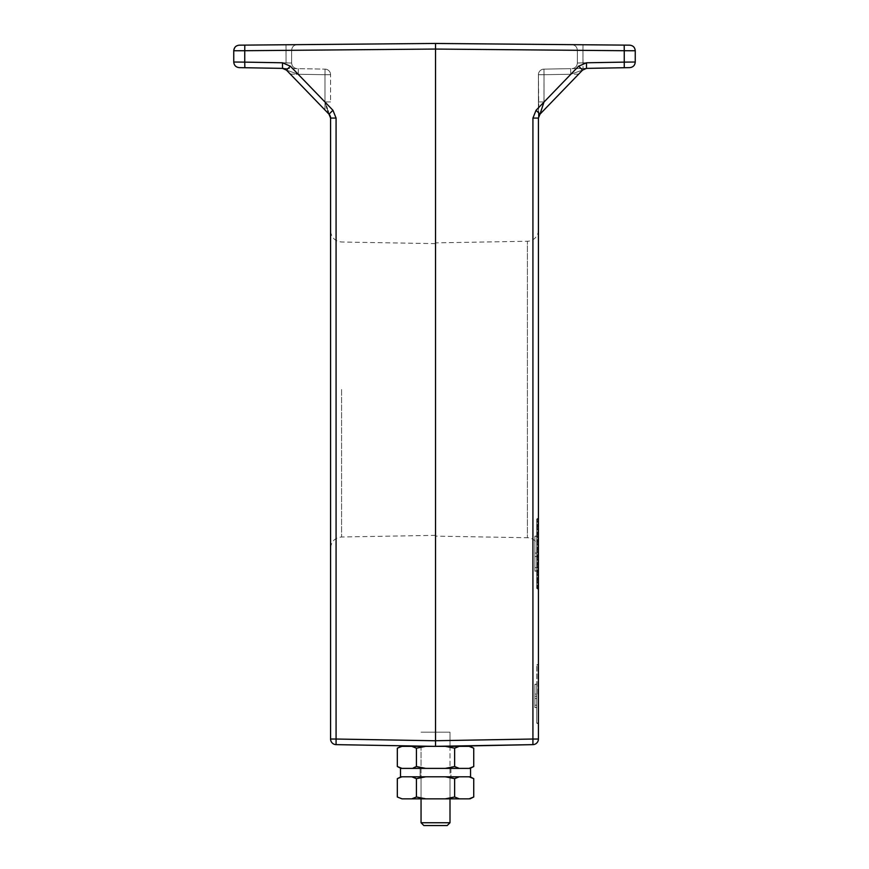 <?xml version="1.0" encoding="UTF-8"?>
<svg xmlns="http://www.w3.org/2000/svg" width="869" height="869" viewBox="0 0 869 869"><rect width="100%" height="100%" fill="white"/><g stroke="black" fill="none" stroke-linecap="round" stroke-linejoin="round"><path stroke-width="0.65" stroke-dasharray="4.34 3.26" d="M421.052 746.113L421.052 822.747L450.001 822.747L421.052 822.747L450.001 822.747L450.001 732.176L421.052 732.176L450.001 732.176L421.052 732.176L450.001 732.176L450.001 746.08L421.052 746.33L450.001 746.33L433.501 746.33M435.532 825.55L423.855 825.55L435.532 825.55M435.532 768.392L421.052 768.392L435.532 768.392M401.989 768.392L470.02 768.392L401.033 768.392L397.329 766.534L401.989 768.392L411.754 768.392L416.425 766.534L425.756 768.392L416.425 766.534L416.425 748.187L411.754 746.33L401.989 746.33L397.329 748.187L397.329 766.534L401.033 768.392L411.754 768.392L416.425 766.534L413.633 767.772M401.033 746.33L397.329 748.187L401.989 746.33L411.754 746.33L416.425 748.187L416.425 766.534L425.756 768.392L445.297 768.392L454.628 766.534L445.297 768.392L454.628 766.534L459.299 768.392L454.628 766.534L459.299 768.392L469.064 768.392L473.735 766.534L469.064 768.392L425.756 768.392M401.989 746.33L470.02 746.33L473.735 748.187L469.064 746.33L459.299 746.33L454.628 748.187L445.297 746.33L425.756 746.33L416.425 748.187L425.756 746.33L445.297 746.33L454.628 748.187L454.628 766.534L454.628 748.187L459.299 746.33L469.064 746.33L473.735 748.187L473.735 766.534L469.064 768.392M470.542 768.392L400.511 768.392L400.511 776.799L470.542 776.799L400.511 776.799L470.542 776.799L470.542 768.392L400.511 768.392L470.542 768.392M450.935 768.392L450.935 776.799L420.118 776.799L450.935 776.799L420.118 776.799L450.935 776.799L450.935 768.392L420.118 768.392L420.118 776.799L420.118 768.392L450.935 768.392M435.532 776.799L421.052 776.799L435.532 776.799M421.052 798.85L421.052 776.799L421.052 798.85L450.001 798.85L421.052 798.85L421.052 746.33M401.989 776.799L397.329 778.646L401.989 776.799L425.756 776.799L416.425 778.646L411.754 776.799L416.425 778.646L411.754 776.799L401.989 776.799L397.329 778.646L397.329 796.992L401.989 798.85L411.754 798.85L416.425 796.992L416.425 778.646L416.425 796.992L425.756 798.85L445.297 798.85L454.628 796.992L454.628 778.646L445.297 776.799L425.756 776.799L416.425 778.646L425.756 776.799L459.299 776.799L454.628 778.646L445.297 776.799L401.033 776.799L445.297 776.799L454.628 778.646L459.299 776.799L470.02 776.799L473.735 778.646L469.064 776.799L445.297 776.799L459.299 776.799L454.628 778.646L454.628 796.992L459.299 798.85L469.064 798.85L473.735 796.992L470.02 798.85M411.754 798.85L416.425 796.992L411.754 798.85L401.033 798.85L469.064 798.85L445.297 798.85L459.299 798.85L454.628 796.992L445.297 798.85L411.754 798.85L425.756 798.85L416.425 796.992L425.756 798.85M435.532 389.497L435.532 536.13L435.532 389.497M330.578 389.497L330.578 230.796L330.578 389.497M435.532 740.768L435.532 746.373L336.075 744.635L336.075 739.03L330.578 739.03L330.578 118.065A5.605 5.605 0 0 0 329.003 114.176L332.936 110.276L336.075 118.065L336.075 739.03L435.532 740.768L435.532 43.472L435.532 746.33L450.001 746.33L435.532 746.33L435.532 49.066L244.754 50.717L244.754 62.123L282.501 62.785L290.365 66.196L332.936 110.276M282.501 62.785L282.501 68.379L325.071 69.129L239.247 67.63C235.901 67.25 234.065 65.381 233.75 62.025L233.75 50.76C234.076 47.382 235.923 45.514 239.301 45.166L297.187 44.656C293.82 45.014 291.962 46.883 291.636 50.261C291.962 46.883 293.82 45.014 297.187 44.656C293.82 45.014 291.962 46.883 291.636 50.261C291.962 46.883 293.82 45.014 297.187 44.656C293.82 45.014 291.962 46.883 291.636 50.261L291.636 63.035L291.636 50.261L291.636 63.035L291.636 50.261L286.031 50.359L285.988 44.754L286.031 50.359L291.636 50.261C291.962 46.883 293.82 45.014 297.187 44.656M239.301 45.166L244.906 45.112L244.949 50.717L244.906 45.112L244.949 50.717L286.031 50.359L244.949 50.717L244.906 45.112L239.301 45.166C235.923 45.514 234.076 47.382 233.75 50.76C234.076 47.382 235.923 45.514 239.301 45.166L236.216 46.122L239.301 45.166C235.923 45.514 234.076 47.382 233.75 50.76C234.076 47.382 235.923 45.514 239.301 45.166C235.923 45.514 234.076 47.382 233.75 50.76C234.076 47.382 235.923 45.514 239.301 45.166C235.923 45.514 234.076 47.382 233.75 50.76L244.754 50.717L244.808 45.112M328.341 112.166L329.003 114.176L286.433 70.096L298.252 74.256L298.349 68.662L298.252 74.256L286.433 70.096L298.252 74.256L298.349 68.662L298.252 74.256L286.433 70.096A5.605 5.605 0 0 0 282.501 68.379L286.433 70.096L329.003 114.176L286.433 70.096L290.365 66.196M330.578 739.03A5.605 5.605 0 0 0 336.075 744.635A5.605 5.605 0 0 1 330.578 739.03M290.322 74.126L324.973 74.723L325.071 69.129L324.973 74.723L298.252 74.256L324.973 74.723L325.071 69.129L324.973 74.723L298.252 74.256L324.973 74.723L325.071 69.129A5.605 5.605 0 0 1 330.578 74.723A5.605 5.605 0 0 0 325.071 69.129A5.605 5.605 0 0 1 330.578 74.723A5.605 5.605 0 0 0 325.071 69.129A5.605 5.605 0 0 1 330.578 74.723A5.605 5.605 0 0 0 325.071 69.129A5.605 5.605 0 0 1 330.578 74.723A5.605 5.605 0 0 0 325.071 69.129A5.605 5.605 0 0 1 330.578 74.723A5.605 5.605 0 0 0 325.071 69.129A5.605 5.605 0 0 1 330.578 74.723A5.605 5.605 0 0 0 325.071 69.129L324.973 74.723L290.322 74.126L324.973 110.005L324.973 74.723L324.973 101.934L324.973 74.723L324.973 101.934L324.973 74.723L330.578 74.723L324.973 74.723L330.578 74.723L324.973 74.723L330.578 74.723L324.973 74.723L324.973 110.005L329.003 114.176A5.605 5.605 0 0 1 330.578 118.065A5.605 5.605 0 0 0 329.003 114.176L286.433 70.096L329.003 114.176L324.973 101.934L329.003 114.176L324.973 101.934L330.578 101.934L330.578 74.723L330.578 101.934L324.973 101.934L330.578 101.934L324.973 101.934L326.462 106.453M327.189 108.679L327.819 110.591M329.003 114.176A5.605 5.605 0 0 1 330.578 118.065L329.003 114.176L330.578 118.065L336.075 118.065M286.031 62.84L285.988 44.754L286.031 50.359L291.636 50.261L244.949 50.717L286.031 50.359L286.031 62.84L244.949 62.123L286.031 62.84L286.031 50.359L286.031 62.84L244.949 62.123L291.636 63.035C291.951 66.392 293.787 68.26 297.144 68.64C293.798 68.26 291.962 66.392 291.636 63.035C291.951 66.392 293.787 68.26 297.144 68.64C293.798 68.26 291.962 66.392 291.636 63.035C291.962 66.392 293.798 68.26 297.144 68.64C293.798 68.26 291.962 66.392 291.636 63.035L286.031 62.84M244.754 67.728L244.754 62.123L233.75 62.025C234.065 65.381 235.901 67.25 239.247 67.63C235.901 67.25 234.065 65.381 233.75 62.025C234.065 65.381 235.901 67.25 239.247 67.63C235.901 67.25 234.065 65.381 233.75 62.025C234.065 65.381 235.901 67.25 239.247 67.63C235.901 67.25 234.065 65.381 233.75 62.025C234.065 65.381 235.901 67.25 239.247 67.63M235.369 46.817L233.75 50.76L244.949 50.717L244.852 67.728L244.949 62.123L233.75 62.025L244.949 62.123L244.949 50.717L244.949 62.123L244.949 50.717L233.75 50.76L244.949 50.717L233.75 50.76L235.369 46.817M450.001 798.85L450.001 776.799L450.001 798.85L435.532 798.85L450.001 798.85L450.001 746.33M447.198 825.55L423.855 825.55M397.329 796.992L401.989 798.85M416.425 778.646L416.425 796.992M469.064 776.799L473.735 778.646L473.735 796.992L469.064 798.85M454.628 778.646L454.628 796.992L459.299 798.85M445.297 798.85L454.628 796.992M425.756 776.799L411.754 776.799M459.299 776.799L445.297 776.799M469.064 746.33L470.02 746.33M459.299 746.33L454.628 748.187L454.628 766.534M454.628 748.187L445.297 746.33M425.756 746.33L416.425 748.187L416.425 766.534M416.425 748.187L411.754 746.33M445.297 768.392L459.299 768.392M538.422 548.936L538.422 230.057L538.422 548.936A11.21 11.21 0 0 0 527.418 537.726L527.418 241.256L527.418 537.726L435.532 536.13M538.422 230.057A11.21 11.21 0 0 1 527.418 241.256L435.532 242.864M538.422 553.738L538.422 589.312L538.422 553.738M538.422 694.049L538.422 664.351L538.422 694.049M536.749 694.049L536.749 664.915L536.749 723.182L536.749 684.305L536.749 694.081L534.88 694.081L534.88 684.381L536.749 684.381L534.88 684.392L534.88 696.319L536.749 696.319M536.749 519.282L536.749 588.194L536.749 519.282A0.565 0.565 0 0 1 537.303 518.728L537.303 553.738L537.303 518.728L537.868 518.728L537.868 588.758L537.868 518.728M536.749 588.194A0.565 0.565 0 0 0 537.303 588.758L537.303 553.738L537.303 588.758L537.868 588.758M534.88 570.976L534.88 536.108L534.88 567.555L536.749 567.555L536.749 570.976L536.749 536.108L536.749 567.555L534.88 567.576L534.88 570.976L536.749 570.976M536.749 536.358L536.749 571.205L536.749 536.249L536.749 553.162L536.749 536.358L534.88 536.358L536.749 536.379M534.88 707.464L534.88 684.218L534.88 705.183L536.749 705.183L536.749 707.464L536.749 684.218L536.749 705.183L534.88 705.204L534.88 707.464L536.749 707.464M435.532 43.472L435.532 49.066L624.246 50.717L624.192 45.112L629.699 45.166L583.012 44.754L629.699 45.166C633.077 45.514 634.924 47.382 635.25 50.76L635.25 62.025L635.25 50.76L635.25 62.025L635.25 50.76L635.25 62.025L624.051 62.123L624.094 45.112L571.813 44.656L624.094 45.112L624.051 50.717L582.969 50.359L583.012 44.754L571.813 44.656L583.012 44.754L582.969 50.359L577.364 50.261C577.038 46.883 575.18 45.014 571.813 44.656L624.192 45.112M586.499 68.379A5.605 5.605 0 0 0 582.567 70.096L539.997 114.176L538.422 118.065L538.422 74.723L538.422 101.934L544.027 101.934L539.997 114.176L582.567 70.096A5.605 5.605 0 0 1 586.499 68.379A5.605 5.605 0 0 0 582.567 70.096L570.748 74.256L570.651 68.662L570.748 74.256L582.567 70.096L570.748 74.256L570.651 68.662L543.929 69.129L570.651 68.662L570.748 74.256L582.567 70.096A5.605 5.605 0 0 1 586.499 68.379L582.567 70.096L539.997 114.176L582.567 70.096L586.499 68.379L582.567 70.096L578.635 66.196L586.499 62.785L586.499 68.379L543.929 69.129L629.753 67.63L571.856 68.64L624.148 67.728L571.856 68.64L583.066 68.445L582.969 50.359L577.364 50.261C577.038 46.883 575.18 45.014 571.813 44.656C575.18 45.014 577.038 46.883 577.364 50.261C577.038 46.883 575.18 45.014 571.813 44.656C575.18 45.014 577.038 46.883 577.364 50.261L577.364 63.035L577.364 50.261L577.364 63.035L577.364 50.261L624.051 50.717L624.094 45.112L624.051 50.717L582.969 50.359L583.012 44.754L582.969 50.359L577.364 50.261C577.038 46.883 575.18 45.014 571.813 44.656M582.567 70.096L539.997 114.176L536.064 110.276L578.635 66.196M538.834 115.968L538.422 74.723L538.422 118.065L544.027 101.934L538.422 101.934L538.422 118.065L538.422 74.723L538.422 739.03L532.925 739.03L532.925 118.065L536.064 110.276M583.066 68.445L624.148 67.728L624.051 62.123L582.969 62.84L583.066 68.445M629.753 67.63L624.148 67.728L624.051 50.717L624.051 62.123L582.969 62.84L624.051 62.123L624.148 67.728L624.051 62.123L635.25 62.025C634.935 65.381 633.099 67.25 629.753 67.63C633.099 67.25 634.935 65.381 635.25 62.025C634.935 65.381 633.099 67.25 629.753 67.63C633.099 67.25 634.935 65.381 635.25 62.025C634.935 65.381 633.099 67.25 629.753 67.63C633.099 67.25 634.935 65.381 635.25 62.025L624.246 62.123L624.246 50.717L635.25 50.76C634.924 47.382 633.077 45.514 629.699 45.166C633.077 45.514 634.924 47.382 635.25 50.76C634.924 47.382 633.077 45.514 629.699 45.166M539.997 114.176A5.605 5.605 0 0 0 538.422 118.065A5.605 5.605 0 0 1 539.997 114.176A5.605 5.605 0 0 0 538.422 118.065A5.605 5.605 0 0 1 539.997 114.176L544.027 101.934L544.027 74.723L538.422 74.723L544.027 74.723L538.422 74.723L544.027 74.723L538.422 74.723L544.027 74.723L543.972 102.086M544.027 101.934L538.422 101.934L544.027 101.934L544.027 74.723L544.027 101.934L570.748 74.256L544.027 74.723L570.748 74.256L544.027 74.723L543.929 69.129A5.605 5.605 0 0 0 538.422 74.723A5.605 5.605 0 0 1 543.929 69.129A5.605 5.605 0 0 0 538.422 74.723A5.605 5.605 0 0 1 543.929 69.129A5.605 5.605 0 0 0 538.422 74.723A5.605 5.605 0 0 1 543.929 69.129A5.605 5.605 0 0 0 538.422 74.723A5.605 5.605 0 0 1 543.929 69.129A5.605 5.605 0 0 0 538.422 74.723A5.605 5.605 0 0 1 543.929 69.129A5.605 5.605 0 0 0 538.422 74.723A5.605 5.605 0 0 1 543.929 69.129L544.027 74.723L543.929 69.129L544.027 74.723L570.748 74.256L544.027 101.934M571.856 68.64C575.202 68.26 577.038 66.392 577.364 63.035C577.038 66.392 575.202 68.26 571.856 68.64C575.202 68.26 577.038 66.392 577.364 63.035C577.038 66.392 575.202 68.26 571.856 68.64C575.202 68.26 577.038 66.392 577.364 63.035C577.038 66.392 575.202 68.26 571.856 68.64C575.202 68.26 577.038 66.392 577.364 63.035L582.969 62.84L582.969 50.359L624.051 50.717L624.051 62.123L577.364 63.035C577.038 66.392 575.202 68.26 571.856 68.64M534.88 696.319L534.88 707.605L536.749 707.605L534.88 707.594L534.88 698.502L536.749 698.502M534.88 698.502L534.88 707.54L536.749 707.54L534.88 707.518L534.88 696.297L536.749 696.297M534.88 696.297L534.88 684.305L536.749 684.305M534.88 684.305L536.749 684.316M534.88 684.316L534.88 694.081M534.88 707.442L536.749 707.442M534.88 684.218L536.749 684.218L534.88 684.24M534.88 570.933L536.749 570.933M534.88 536.108L536.749 536.108L534.88 536.13M534.88 536.379L534.88 571.205L536.749 571.205L534.88 571.183L534.88 556.573L536.749 556.573M534.88 556.573L536.749 556.475M534.88 556.475L534.88 571.096L536.749 571.096L534.88 571.074L534.88 536.249L536.749 536.249M534.88 536.249L536.749 536.26M534.88 536.26L534.88 553.075L536.749 553.075M534.88 553.075L536.749 553.162M534.88 553.162L534.88 536.358M341.582 389.497L341.582 536.988L341.582 389.497M244.852 67.728L244.949 62.123L244.852 67.728M282.501 68.379A5.605 5.605 0 0 1 286.433 70.096M233.75 62.025L244.949 62.123L233.75 62.025M324.973 101.934L298.252 74.256L324.973 101.934M537.868 694.049L537.868 664.915L537.868 694.049M586.499 62.785L624.246 62.123L624.246 67.728M435.532 740.736L532.925 739.03L532.925 744.635M538.422 118.065L532.925 118.065M582.969 50.359L582.969 62.84L577.364 63.035L582.969 62.84L582.969 50.359M578.678 74.126L544.027 74.723L543.929 69.129L544.027 74.723L578.678 74.126M624.051 50.717L635.25 50.76L624.051 50.717M401.033 768.392L397.329 766.534M470.02 768.392L473.735 766.534M435.532 243.646L341.582 242.006C334.88 241.256 331.208 237.519 330.578 230.796M435.532 535.347L341.582 536.988C334.88 537.737 331.208 541.474 330.578 548.187M401.033 776.799L397.329 778.646M536.749 723.182L538.422 723.736M536.749 664.915L538.422 664.351"/><path stroke-width="1.3" d="M413.633 767.772L416.425 766.534L416.425 748.187L425.756 746.33L401.033 746.33L397.329 748.187L397.329 766.534L401.989 768.392M445.297 776.799L454.628 778.646L459.299 776.799M469.064 776.799L473.735 778.646L473.735 796.992L469.064 798.85L459.299 798.85L454.628 796.992L454.628 778.646M401.033 776.799L397.329 778.646L397.329 796.992L401.989 798.85L397.329 796.992M397.329 778.646L401.521 776.929M411.754 776.799L416.425 778.646L416.425 796.992L411.754 798.85L401.989 798.85M416.425 778.646L425.756 776.799M454.628 796.992L445.297 798.85L425.756 798.85L416.425 796.992M459.299 798.85L445.297 798.85M425.756 798.85L411.754 798.85M470.02 798.85L473.735 796.992L469.064 798.85M290.322 74.126L286.433 70.096L282.501 68.379L286.433 70.096L329.003 114.176L330.578 118.065L330.578 739.03L336.075 739.03L336.075 744.635L435.532 746.373L435.532 740.768L336.075 739.03L336.075 118.065L332.936 110.276L290.365 66.196L282.501 62.785L244.754 62.123L244.754 50.717L435.532 49.055L435.532 43.45L239.301 45.166C235.923 45.514 234.076 47.382 233.75 50.76L233.75 62.025C234.065 65.381 235.901 67.25 239.247 67.63L282.501 68.379L282.501 62.785M544.027 101.934L539.997 114.176L536.064 110.276L532.925 118.065L532.925 739.03L538.422 739.03L538.422 118.065L539.997 114.176L582.567 70.096L586.499 68.379L629.753 67.63C633.099 67.25 634.935 65.381 635.25 62.025L635.25 50.76C634.924 47.382 633.077 45.514 629.699 45.166L624.192 45.112L624.246 50.717L435.532 49.066L435.532 740.768M239.301 45.166L244.906 45.112L239.301 45.166C235.923 45.514 234.076 47.382 233.75 50.76L244.754 50.717L244.808 45.112M297.187 44.656L435.532 43.45L571.813 44.656M282.501 68.379A5.605 5.605 0 0 1 286.433 70.096A5.605 5.605 0 0 0 282.501 68.379L286.433 70.096L282.501 68.379L286.433 70.096L290.365 66.196M286.433 70.096L329.003 114.176L330.578 118.065L329.003 114.176L332.936 110.276M336.075 744.635A5.605 5.605 0 0 1 330.578 739.03A5.605 5.605 0 0 0 336.075 744.635M239.247 67.63C235.901 67.25 234.065 65.381 233.75 62.025C234.065 65.381 235.901 67.25 239.247 67.63C235.901 67.25 234.065 65.381 233.75 62.025L244.754 62.123L244.852 67.728M326.462 106.453L327.189 108.679M327.819 110.591L328.341 112.166M330.578 118.065A5.605 5.605 0 0 0 329.003 114.176A5.605 5.605 0 0 1 330.578 118.065L336.075 118.065M236.216 46.122L235.369 46.817L236.216 46.122M447.198 825.55L450.001 822.747L447.198 825.55L423.855 825.55L421.052 822.747L450.001 822.747L450.001 798.85M450.001 746.33L532.925 744.635A5.605 5.605 0 0 0 538.422 739.03A5.605 5.605 0 0 1 532.925 744.635L532.925 739.03L435.532 740.736M423.855 825.55L421.052 822.747L421.052 798.85M400.511 768.392L470.542 768.392L470.542 776.799L400.511 776.799L400.511 768.392M469.064 746.33L473.735 748.187L470.02 746.33L435.532 746.33L532.925 744.635A5.605 5.605 0 0 0 538.422 739.03A5.605 5.605 0 0 1 532.925 744.635M433.501 746.33L425.756 746.33M445.297 746.33L454.628 748.187L459.299 746.33M470.02 746.33L473.735 748.187L473.735 766.534L469.064 768.392M459.299 768.392L454.628 766.534L454.628 748.187M401.033 746.33L397.329 748.187L401.989 746.33M411.754 746.33L416.425 748.187M454.628 766.534L445.297 768.392M425.756 768.392L416.425 766.534M624.192 45.112L435.532 43.472M629.699 45.166C633.077 45.514 634.924 47.382 635.25 50.76C634.924 47.382 633.077 45.514 629.699 45.166C633.077 45.514 634.924 47.382 635.25 50.76C634.924 47.382 633.077 45.514 629.699 45.166C633.077 45.514 634.924 47.382 635.25 50.76C634.924 47.382 633.077 45.514 629.699 45.166C633.077 45.514 634.924 47.382 635.25 50.76L624.246 50.717L624.246 62.123L586.499 62.785L586.499 68.379L582.567 70.096L578.635 66.196L536.064 110.276M539.997 114.176L538.422 118.065L539.997 114.176L538.834 115.968M586.499 68.379L582.567 70.096M624.246 67.728L624.246 62.123L635.25 62.025C634.935 65.381 633.099 67.25 629.753 67.63C633.099 67.25 634.935 65.381 635.25 62.025C634.935 65.381 633.099 67.25 629.753 67.63C633.099 67.25 634.935 65.381 635.25 62.025C634.935 65.381 633.099 67.25 629.753 67.63M586.499 62.785L578.635 66.196M538.422 118.065L532.925 118.065M470.02 776.799L473.735 778.646L470.02 776.799M470.02 768.392L473.735 766.534M401.033 768.392L397.329 766.534M537.868 588.758L538.422 589.312M537.868 723.182L538.422 723.736M537.868 518.728L538.422 518.163M537.868 664.915L538.422 664.351"/></g></svg>

